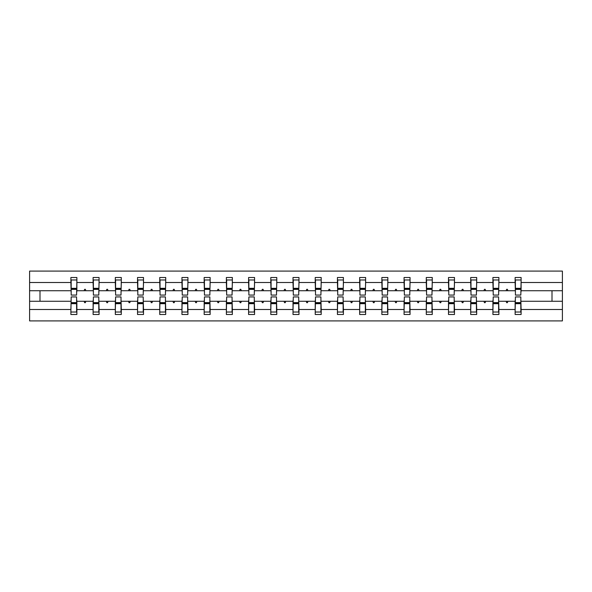 <?xml version="1.0" encoding="UTF-8"?>
<svg xmlns="http://www.w3.org/2000/svg" width="592" height="592" viewBox="0 0 592 592"><rect width="100%" height="100%" fill="white"/><g stroke="black" fill="none" stroke-linecap="round" stroke-linejoin="round"><path stroke-width="0.89" d="M71.173 299.13L70.892 309.49L29.6 309.49L29.6 320.916L562.4 320.916L562.4 309.49L521.108 309.49L521.108 314.507L515.129 314.507L515.129 301.269L506.138 301.269L506.656 302.69L507.366 302.69L507.884 301.269M515.41 299.13L515.129 301.269M562.4 309.49L562.4 290.731L521.108 290.731L521.108 277.493L515.129 277.493L515.129 282.51L498.893 282.51L498.612 292.87M515.41 292.87L515.129 282.51M493.203 299.13L492.914 301.269L483.923 301.269L484.448 302.69L485.159 302.69L485.677 301.269M515.129 309.49L498.893 309.49L498.893 314.507L492.914 314.507L492.914 301.269M498.893 282.51L498.893 277.493L492.914 277.493L492.914 282.51L476.686 282.51L476.397 292.87M493.203 292.87L492.914 282.51M470.988 299.13L470.707 301.269L461.716 301.269L462.234 302.69L462.944 302.69L463.462 301.269M492.914 309.49L476.686 309.49L476.686 314.507L470.707 314.507L470.707 301.269M476.686 282.51L476.686 277.493L470.707 277.493L470.707 282.51L454.471 282.51L454.19 292.87M470.988 292.87L470.707 282.51M448.78 299.13L448.492 301.269L439.501 301.269L440.019 302.69L440.737 302.69L441.255 301.269M470.707 309.49L454.471 309.49L454.471 314.507L448.492 314.507L448.492 301.269M454.471 282.51L454.471 277.493L448.492 277.493L448.492 282.51L432.264 282.51L431.975 292.87M448.78 292.87L448.492 282.51M426.566 299.13L426.284 301.269L417.293 301.269L417.811 302.69L418.522 302.69L419.04 301.269M448.492 309.49L432.264 309.49L432.264 314.507L426.284 314.507L426.284 301.269M432.264 282.51L432.264 277.493L426.284 277.493L426.284 282.51L410.049 282.51L409.768 292.87M426.566 292.87L426.284 282.51M404.351 299.13L404.07 301.269L395.079 301.269L395.597 302.69L396.307 302.69L396.825 301.269M426.284 309.49L410.049 309.49L410.049 314.507L404.07 314.507L404.07 301.269M410.049 282.51L410.049 277.493L404.07 277.493L404.07 282.51L387.834 282.51L387.553 292.87M404.351 292.87L404.07 282.51M382.143 299.13L381.855 301.269L372.864 301.269L373.389 302.69L374.1 302.69L374.618 301.269M404.07 309.49L387.834 309.49L387.834 314.507L381.855 314.507L381.855 301.269M387.834 282.51L387.834 277.493L381.855 277.493L381.855 282.51L365.627 282.51L365.338 292.87M382.143 292.87L381.855 282.51M359.929 299.13L359.647 301.269L350.656 301.269L351.174 302.69L351.885 302.69L352.403 301.269M381.855 309.49L365.627 309.49L365.627 314.507L359.647 314.507L359.647 301.269M365.627 282.51L365.627 277.493L359.647 277.493L359.647 282.51L343.412 282.51L343.131 292.87M359.929 292.87L359.647 282.51M337.721 299.13L337.433 301.269L328.442 301.269L328.96 302.69L329.677 302.69L330.195 301.269M359.647 309.49L343.412 309.49L343.412 314.507L337.433 314.507L337.433 301.269M343.412 282.51L343.412 277.493L337.433 277.493L337.433 282.51L321.204 282.51L320.916 292.87M337.721 292.87L337.433 282.51M315.506 299.13L315.225 301.269L306.234 301.269L306.752 302.69L307.463 302.69L307.981 301.269M337.433 309.49L321.204 309.49L321.204 314.507L315.225 314.507L315.225 301.269M321.204 282.51L321.204 277.493L315.225 277.493L315.225 282.51L298.99 282.51L298.708 292.87M315.506 292.87L315.225 282.51M293.292 299.13L293.01 301.269L284.019 301.269L284.537 302.69L285.248 302.69L285.766 301.269M315.225 309.49L298.99 309.49L298.99 314.507L293.01 314.507L293.01 301.269M298.99 282.51L298.99 277.493L293.01 277.493L293.01 282.51L276.775 282.51L276.494 292.87M293.292 292.87L293.01 282.51M271.084 299.13L270.796 301.269L261.805 301.269L262.323 302.69L263.04 302.69L263.558 301.269M293.01 309.49L276.775 309.49L276.775 314.507L270.796 314.507L270.796 301.269M276.775 282.51L276.775 277.493L270.796 277.493L270.796 282.51L254.567 282.51L254.279 292.87M271.084 292.87L270.796 282.51M248.869 299.13L248.588 301.269L239.597 301.269L240.115 302.69L240.826 302.69L241.344 301.269M270.796 309.49L254.567 309.49L254.567 314.507L248.588 314.507L248.588 301.269M254.567 282.51L254.567 277.493L248.588 277.493L248.588 282.51L232.353 282.51L232.071 292.87M248.869 292.87L248.588 282.51M226.662 299.13L226.373 301.269L217.382 301.269L217.9 302.69L218.611 302.69L219.136 301.269M248.588 309.49L232.353 309.49L232.353 314.507L226.373 314.507L226.373 301.269M232.353 282.51L232.353 277.493L226.373 277.493L226.373 282.51L210.145 282.51L209.857 292.87M226.662 292.87L226.373 282.51M204.447 299.13L204.166 301.269L195.175 301.269L195.693 302.69L196.403 302.69L196.921 301.269M226.373 309.49L210.145 309.49L210.145 314.507L204.166 314.507L204.166 301.269M210.145 282.51L210.145 277.493L204.166 277.493L204.166 282.51L187.93 282.51L187.649 292.87M204.447 292.87L204.166 282.51M182.232 299.13L181.951 301.269L172.96 301.269L173.478 302.69L174.189 302.69L174.707 301.269M204.166 309.49L187.93 309.49L187.93 314.507L181.951 314.507L181.951 301.269M187.93 282.51L187.93 277.493L181.951 277.493L181.951 282.51L165.716 282.51L165.434 292.87M182.232 292.87L181.951 282.51M160.025 299.13L159.736 301.269L150.745 301.269L151.263 302.69L151.981 302.69L152.499 301.269M181.951 309.49L165.716 309.49L165.716 314.507L159.736 314.507L159.736 301.269M165.716 282.51L165.716 277.493L159.736 277.493L159.736 282.51L143.508 282.51L143.22 292.87M160.025 292.87L159.736 282.51M137.81 299.13L137.529 301.269L128.538 301.269L129.056 302.69L129.766 302.69L130.284 301.269M159.736 309.49L143.508 309.49L143.508 314.507L137.529 314.507L137.529 301.269M143.508 282.51L143.508 277.493L137.529 277.493L137.529 282.51L121.293 282.51L121.012 292.87M137.81 292.87L137.529 282.51M115.603 299.13L115.314 301.269L106.323 301.269L106.841 302.69L107.552 302.69L108.077 301.269M137.529 309.49L121.293 309.49L121.293 314.507L115.314 314.507L115.314 301.269M121.293 282.51L121.293 277.493L115.314 277.493L115.314 282.51L99.086 282.51L98.797 292.87M115.603 292.87L115.314 282.51M93.388 299.13L93.107 301.269L84.116 301.269L84.634 302.69L85.344 302.69L85.862 301.269M115.314 309.49L99.086 309.49L99.086 314.507L93.107 314.507L93.107 301.269M99.086 282.51L99.086 277.493L93.107 277.493L93.107 282.51L76.871 282.51L76.871 277.493L70.892 277.493L70.892 282.51L29.6 282.51L29.6 271.084L562.4 271.084L562.4 282.51L521.108 282.51M93.388 292.87L93.107 282.51M70.892 309.49L70.892 314.507L76.871 314.507L76.871 301.269L84.116 301.269M71.173 292.87L70.892 282.51M520.827 299.13L521.108 309.49M521.108 290.731L520.827 292.87M498.612 299.13L498.893 309.49M476.397 299.13L476.686 309.49M454.19 299.13L454.471 309.49M431.975 299.13L432.264 309.49M409.768 299.13L410.049 309.49M387.553 299.13L387.834 309.49M365.338 299.13L365.627 309.49M343.131 299.13L343.412 309.49M320.916 299.13L321.204 309.49M298.708 299.13L298.99 309.49M276.494 299.13L276.775 309.49M254.279 299.13L254.567 309.49M232.071 299.13L232.353 309.49M209.857 299.13L210.145 309.49M187.649 299.13L187.93 309.49M165.434 299.13L165.716 309.49M143.22 299.13L143.508 309.49M121.012 299.13L121.293 309.49M98.797 299.13L99.086 309.49M93.107 309.49L76.871 309.49M506.138 301.269L498.893 301.269M515.129 290.731L507.884 290.731L507.366 289.31L506.656 289.31L506.138 290.731L498.893 290.731M506.138 290.731L507.884 290.731M483.923 301.269L476.686 301.269M492.914 290.731L485.677 290.731L485.159 289.31L484.448 289.31L483.923 290.731L476.686 290.731M483.923 290.731L485.677 290.731M461.716 301.269L454.471 301.269M470.707 290.731L463.462 290.731L462.944 289.31L462.234 289.31L461.716 290.731L454.471 290.731M461.716 290.731L463.462 290.731M439.501 301.269L432.264 301.269M448.492 290.731L441.255 290.731L440.737 289.31L440.019 289.31L439.501 290.731L432.264 290.731M439.501 290.731L441.255 290.731M417.293 301.269L410.049 301.269M426.284 290.731L419.04 290.731L418.522 289.31L417.811 289.31L417.293 290.731L410.049 290.731M417.293 290.731L419.04 290.731M395.079 301.269L387.834 301.269M404.07 290.731L396.825 290.731L396.307 289.31L395.597 289.31L395.079 290.731L387.834 290.731M395.079 290.731L396.825 290.731M372.864 301.269L365.627 301.269M381.855 290.731L374.618 290.731L374.1 289.31L373.389 289.31L372.864 290.731L365.627 290.731M372.864 290.731L374.618 290.731M350.656 301.269L343.412 301.269M359.647 290.731L352.403 290.731L351.885 289.31L351.174 289.31L350.656 290.731L343.412 290.731M350.656 290.731L352.403 290.731M328.442 301.269L321.204 301.269M337.433 290.731L330.195 290.731L329.677 289.31L328.96 289.31L328.442 290.731L321.204 290.731M328.442 290.731L330.195 290.731M306.234 301.269L298.99 301.269M315.225 290.731L307.981 290.731L307.463 289.31L306.752 289.31L306.234 290.731L298.99 290.731M306.234 290.731L307.981 290.731M284.019 301.269L276.775 301.269M293.01 290.731L285.766 290.731L285.248 289.31L284.537 289.31L284.019 290.731L276.775 290.731M284.019 290.731L285.766 290.731M261.805 301.269L254.567 301.269M270.796 290.731L263.558 290.731L263.04 289.31L262.323 289.31L261.805 290.731L254.567 290.731M261.805 290.731L263.558 290.731M239.597 301.269L232.353 301.269M248.588 290.731L241.344 290.731L240.826 289.31L240.115 289.31L239.597 290.731L232.353 290.731M239.597 290.731L241.344 290.731M217.382 301.269L210.145 301.269M226.373 290.731L219.136 290.731L218.611 289.31L217.9 289.31L217.382 290.731L210.145 290.731M217.382 290.731L219.136 290.731M195.175 301.269L187.93 301.269M204.166 290.731L196.921 290.731L196.403 289.31L195.693 289.31L195.175 290.731L187.93 290.731M195.175 290.731L196.921 290.731M172.96 301.269L165.716 301.269M181.951 290.731L174.707 290.731L174.189 289.31L173.478 289.31L172.96 290.731L165.716 290.731M172.96 290.731L174.707 290.731M150.745 301.269L143.508 301.269M159.736 290.731L152.499 290.731L151.981 289.31L151.263 289.31L150.745 290.731L143.508 290.731M150.745 290.731L152.499 290.731M128.538 301.269L121.293 301.269M137.529 290.731L130.284 290.731L129.766 289.31L129.056 289.31L128.538 290.731L121.293 290.731M128.538 290.731L130.284 290.731M106.323 301.269L99.086 301.269M115.314 290.731L108.077 290.731L107.552 289.31L106.841 289.31L106.323 290.731L99.086 290.731M106.323 290.731L108.077 290.731M93.107 290.731L85.862 290.731L85.344 289.31L84.634 289.31L84.116 290.731L76.871 290.731L76.871 282.51M84.116 290.731L85.862 290.731M76.59 299.13L76.871 301.269M76.871 290.731L76.59 292.87M70.892 301.269L29.6 301.269L29.6 282.51M29.6 309.49L29.6 301.269M70.892 290.731L29.6 290.731M562.4 290.731L562.4 282.51M39.997 301.269L39.997 290.731M552.003 290.731L552.003 301.269L521.108 301.269M562.4 301.269L552.003 301.269M71.173 289.377L71.173 279.979L76.871 279.979L76.59 295.075L71.173 295.075L71.173 289.377L76.59 289.377M76.59 302.623L76.59 312.021L70.892 312.021L71.173 296.925L76.59 296.925L76.59 302.623L71.173 302.623M93.388 289.377L93.388 279.979L99.086 279.979L98.797 295.075L93.388 295.075L93.388 289.377L98.797 289.377M98.797 302.623L98.797 312.021L93.107 312.021L93.388 296.925L98.797 296.925L98.797 302.623L93.388 302.623M115.603 289.377L115.603 279.979L121.293 279.979L121.012 295.075L115.603 295.075L115.603 289.377L121.012 289.377M121.012 302.623L121.012 312.021L115.314 312.021L115.603 296.925L121.012 296.925L121.012 302.623L115.603 302.623M137.81 289.377L137.81 279.979L143.508 279.979L143.22 295.075L137.81 295.075L137.81 289.377L143.22 289.377M143.22 302.623L143.22 312.021L137.529 312.021L137.81 296.925L143.22 296.925L143.22 302.623L137.81 302.623M160.025 289.377L160.025 279.979L165.716 279.979L165.434 295.075L160.025 295.075L160.025 289.377L165.434 289.377M165.434 302.623L165.434 312.021L159.736 312.021L160.025 296.925L165.434 296.925L165.434 302.623L160.025 302.623M182.232 289.377L182.232 279.979L187.93 279.979L187.649 295.075L182.232 295.075L182.232 289.377L187.649 289.377M187.649 302.623L187.649 312.021L181.951 312.021L182.232 296.925L187.649 296.925L187.649 302.623L182.232 302.623M204.447 289.377L204.447 279.979L210.145 279.979L209.857 295.075L204.447 295.075L204.447 289.377L209.857 289.377M209.857 302.623L209.857 312.021L204.166 312.021L204.447 296.925L209.857 296.925L209.857 302.623L204.447 302.623M226.662 289.377L226.662 279.979L232.353 279.979L232.071 295.075L226.662 295.075L226.662 289.377L232.071 289.377M232.071 302.623L232.071 312.021L226.373 312.021L226.662 296.925L232.071 296.925L232.071 302.623L226.662 302.623M248.869 289.377L248.869 279.979L254.567 279.979L254.279 295.075L248.869 295.075L248.869 289.377L254.279 289.377M254.279 302.623L254.279 312.021L248.588 312.021L248.869 296.925L254.279 296.925L254.279 302.623L248.869 302.623M271.084 289.377L271.084 279.979L276.775 279.979L276.494 295.075L271.084 295.075L271.084 289.377L276.494 289.377M276.494 302.623L276.494 312.021L270.796 312.021L271.084 296.925L276.494 296.925L276.494 302.623L271.084 302.623M293.292 289.377L293.292 279.979L298.99 279.979L298.708 295.075L293.292 295.075L293.292 289.377L298.708 289.377M298.708 302.623L298.708 312.021L293.01 312.021L293.292 296.925L298.708 296.925L298.708 302.623L293.292 302.623M315.506 289.377L315.506 279.979L321.204 279.979L320.916 295.075L315.506 295.075L315.506 289.377L320.916 289.377M320.916 302.623L320.916 312.021L315.225 312.021L315.506 296.925L320.916 296.925L320.916 302.623L315.506 302.623M337.721 289.377L337.721 279.979L343.412 279.979L343.131 295.075L337.721 295.075L337.721 289.377L343.131 289.377M343.131 302.623L343.131 312.021L337.433 312.021L337.721 296.925L343.131 296.925L343.131 302.623L337.721 302.623M359.929 289.377L359.929 279.979L365.627 279.979L365.338 295.075L359.929 295.075L359.929 289.377L365.338 289.377M365.338 302.623L365.338 312.021L359.647 312.021L359.929 296.925L365.338 296.925L365.338 302.623L359.929 302.623M382.143 289.377L382.143 279.979L387.834 279.979L387.553 295.075L382.143 295.075L382.143 289.377L387.553 289.377M387.553 302.623L387.553 312.021L381.855 312.021L382.143 296.925L387.553 296.925L387.553 302.623L382.143 302.623M404.351 289.377L404.351 279.979L410.049 279.979L409.768 295.075L404.351 295.075L404.351 289.377L409.768 289.377M409.768 302.623L409.768 312.021L404.07 312.021L404.351 296.925L409.768 296.925L409.768 302.623L404.351 302.623M426.566 289.377L426.566 279.979L432.264 279.979L431.975 295.075L426.566 295.075L426.566 289.377L431.975 289.377M431.975 302.623L431.975 312.021L426.284 312.021L426.566 296.925L431.975 296.925L431.975 302.623L426.566 302.623M448.78 289.377L448.78 279.979L454.471 279.979L454.19 295.075L448.78 295.075L448.78 289.377L454.19 289.377M454.19 302.623L454.19 312.021L448.492 312.021L448.78 296.925L454.19 296.925L454.19 302.623L448.78 302.623M470.988 289.377L470.988 279.979L476.686 279.979L476.397 295.075L470.988 295.075L470.988 289.377L476.397 289.377M476.397 302.623L476.397 312.021L470.707 312.021L470.988 296.925L476.397 296.925L476.397 302.623L470.988 302.623M493.203 289.377L493.203 279.979L498.893 279.979L498.612 295.075L493.203 295.075L493.203 289.377L498.612 289.377M498.612 302.623L498.612 312.021L492.914 312.021L493.203 296.925L498.612 296.925L498.612 302.623L493.203 302.623M515.41 289.377L515.41 279.979L521.108 279.979L520.827 295.075L515.41 295.075L515.41 289.377L520.827 289.377M520.827 302.623L520.827 312.021L515.129 312.021L515.41 296.925L520.827 296.925L520.827 302.623L515.41 302.623M76.59 303.474L71.173 303.474M71.173 288.526L76.59 288.526M93.388 288.526L98.797 288.526M115.603 288.526L121.012 288.526M137.81 288.526L143.22 288.526M160.025 288.526L165.434 288.526M98.797 303.474L93.388 303.474M121.012 303.474L115.603 303.474M143.22 303.474L137.81 303.474M165.434 303.474L160.025 303.474M182.232 288.526L187.649 288.526M187.649 303.474L182.232 303.474M204.447 288.526L209.857 288.526M209.857 303.474L204.447 303.474M226.662 288.526L232.071 288.526M232.071 303.474L226.662 303.474M248.869 288.526L254.279 288.526M254.279 303.474L248.869 303.474M271.084 288.526L276.494 288.526M276.494 303.474L271.084 303.474M293.292 288.526L298.708 288.526M298.708 303.474L293.292 303.474M315.506 288.526L320.916 288.526M320.916 303.474L315.506 303.474M337.721 288.526L343.131 288.526M343.131 303.474L337.721 303.474M359.929 288.526L365.338 288.526M365.338 303.474L359.929 303.474M382.143 288.526L387.553 288.526M387.553 303.474L382.143 303.474M404.351 288.526L409.768 288.526M409.768 303.474L404.351 303.474M426.566 288.526L431.975 288.526M431.975 303.474L426.566 303.474M448.78 288.526L454.19 288.526M454.19 303.474L448.78 303.474M470.988 288.526L476.397 288.526M476.397 303.474L470.988 303.474M493.203 288.526L498.612 288.526M498.612 303.474L493.203 303.474M515.41 288.526L520.827 288.526M520.827 303.474L515.41 303.474M76.59 303.689L71.173 303.689M71.173 288.311L76.59 288.311M93.388 288.311L98.797 288.311M115.603 288.311L121.012 288.311M137.81 288.311L143.22 288.311M160.025 288.311L165.434 288.311M98.797 303.689L93.388 303.689M121.012 303.689L115.603 303.689M143.22 303.689L137.81 303.689M165.434 303.689L160.025 303.689M182.232 288.311L187.649 288.311M187.649 303.689L182.232 303.689M204.447 288.311L209.857 288.311M209.857 303.689L204.447 303.689M226.662 288.311L232.071 288.311M232.071 303.689L226.662 303.689M248.869 288.311L254.279 288.311M254.279 303.689L248.869 303.689M271.084 288.311L276.494 288.311M276.494 303.689L271.084 303.689M293.292 288.311L298.708 288.311M298.708 303.689L293.292 303.689M315.506 288.311L320.916 288.311M320.916 303.689L315.506 303.689M337.721 288.311L343.131 288.311M343.131 303.689L337.721 303.689M359.929 288.311L365.338 288.311M365.338 303.689L359.929 303.689M382.143 288.311L387.553 288.311M387.553 303.689L382.143 303.689M404.351 288.311L409.768 288.311M409.768 303.689L404.351 303.689M426.566 288.311L431.975 288.311M431.975 303.689L426.566 303.689M448.78 288.311L454.19 288.311M454.19 303.689L448.78 303.689M470.988 288.311L476.397 288.311M476.397 303.689L470.988 303.689M493.203 288.311L498.612 288.311M498.612 303.689L493.203 303.689M515.41 288.311L520.827 288.311M520.827 303.689L515.41 303.689"/></g></svg>
